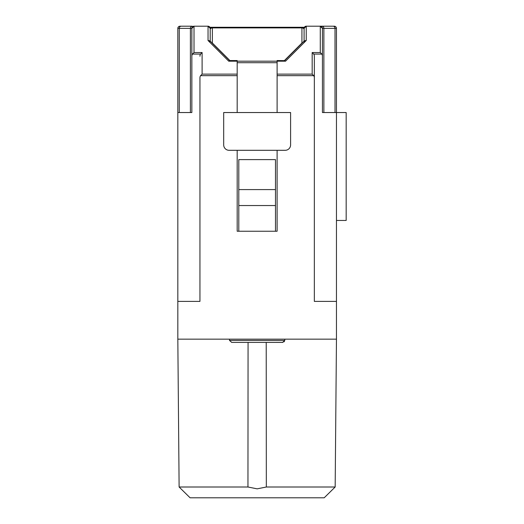 <?xml version="1.0" encoding="UTF-8"?>
<svg xmlns="http://www.w3.org/2000/svg" width="524" height="524" viewBox="0 0 524 524"><rect width="100%" height="100%" fill="white"/><g stroke="black" fill="none" stroke-linecap="round" stroke-linejoin="round"><path stroke-width="0.79" d="M304.09 41.121L304.09 28.361L306.245 26.2L322.011 26.2A2.161 1.867 90 0 1 323.878 28.361L323.878 112.536M190.409 112.536L190.409 28.361L177.826 28.361L177.826 112.536L191.856 112.536L191.856 28.361L194.011 26.2L208.041 26.2L210.203 28.361A2.161 2.161 0 0 0 208.041 26.2L208.041 40.492L209.908 40.833L209.908 42.359M210.203 41.121L210.203 28.361A2.161 2.161 0 0 0 208.041 26.2M248.068 342.401L247.957 487.006L257.146 488.846L266.33 487.006L335.17 487.006L336.46 339.159L336.46 28.361A2.161 2.161 0 0 0 334.305 26.2L322.011 26.2M191.856 26.2L179.981 26.2L191.856 26.2M247.957 487.006L179.116 487.006L190.094 497.8L324.192 497.8L335.17 487.006M284.663 60.548L304.379 40.833L306.245 40.492L306.245 26.2A2.161 2.161 0 0 0 304.09 28.361A2.161 2.161 0 0 1 306.245 26.2M320.275 52.544L321.802 54.07L313.706 54.07L312.18 52.544L320.275 52.544L320.275 26.2A2.161 2.161 0 0 1 322.437 28.361L322.437 56.232A3.052 2.161 -90 0 0 321.802 54.07M336.46 301.392L314.341 301.392L314.341 56.232A3.052 2.161 -90 0 0 313.706 54.07M336.46 220.453L346.174 220.453L346.174 112.536L322.437 112.536L322.437 56.232M237.182 150.303L237.182 231.241L277.111 231.241L277.111 150.303M277.111 112.536L277.111 75.659L313.706 75.659L312.18 74.133L312.18 52.544M284.591 60.62L277.111 60.548L277.111 75.659M320.275 26.2L322.437 28.361L322.437 112.536M285.2 150.303A5.397 5.397 0 0 0 290.597 144.912L290.597 112.536L223.689 112.536L223.689 144.912A5.397 5.397 0 0 0 229.086 150.303L285.2 150.303M313.706 75.659A3.052 2.161 -90 0 1 314.341 77.814L314.341 56.232M284.768 60.548L285.554 61.184L237.182 61.184L237.182 112.536M177.826 28.361A2.161 2.161 0 0 1 179.981 26.2A2.161 2.161 0 0 0 177.826 28.361M266.33 487.006L266.218 342.401M199.945 77.814L199.945 301.392L199.945 77.814A3.052 2.161 -90 0 1 200.581 75.659L202.107 74.133L237.182 74.133M191.856 112.536L191.856 28.361A2.161 2.161 0 0 1 194.011 26.2L194.011 52.544L202.107 52.544L200.581 54.07A3.052 2.161 -90 0 0 199.945 56.232M177.826 112.536L177.826 339.159L336.46 339.159M191.856 56.232A3.052 2.161 -90 0 1 192.485 54.07L200.581 54.07M302.099 43.112A2.161 1.244 -135 0 0 301.929 43.02L301.929 27.91A2.161 1.526 -0 0 1 304.09 29.436L304.09 42.647L304.09 29.436A2.161 2.161 0 0 0 301.929 27.281L304.379 27.281M304.379 40.833L304.379 42.359M228.733 61.184L229.519 60.548L237.182 60.548L237.182 61.184L228.733 61.184L208.041 40.492M314.341 301.392L314.341 77.814M194.011 52.544L192.485 54.07M336.46 28.361A2.161 2.161 0 0 0 334.305 26.2A2.161 2.161 0 0 1 336.46 28.361L322.437 28.361M177.826 301.392L199.945 301.392M275.486 231.241L275.486 159.61L238.8 159.61L238.8 231.241M212.358 27.281L301.929 27.281L301.929 27.91L212.358 27.91L212.358 27.281L209.908 27.281L212.358 27.281A2.161 2.161 0 0 0 210.203 29.436A2.161 1.526 -0 0 1 212.358 27.91L212.358 43.02A2.161 1.526 -0 0 0 212.109 43.027M261.463 342.401L282.921 342.375M229.407 339.159L229.519 340.43L231.693 342.401L252.83 342.401M284.054 341.844L284.427 341.412M231.693 342.401L282.593 342.401L284.768 340.43L284.879 339.159M333.146 26.2A2.161 1.867 90 0 1 335.019 28.361L335.019 112.536M194.011 26.2A2.161 2.161 0 0 0 191.856 28.361L190.409 28.361A2.161 1.867 -90 0 1 192.275 26.2M179.267 112.536L179.267 28.361A2.161 1.867 -90 0 1 181.14 26.2M202.107 52.544L202.107 74.133M237.182 75.659L200.581 75.659M306.245 40.492L285.554 61.184M277.111 74.133L312.18 74.133M237.182 62.71L277.111 62.71M212.187 43.112A2.161 1.244 -45 0 1 212.358 43.02L229.885 60.548M302.184 43.027A2.161 1.526 -0 0 0 301.929 43.02L284.401 60.548M229.519 340.43L284.768 340.43M275.486 205.539L238.8 205.539M275.486 189.59L238.8 189.59M229.623 60.548L209.908 40.833M179.116 487.006L177.826 339.159"/></g></svg>
